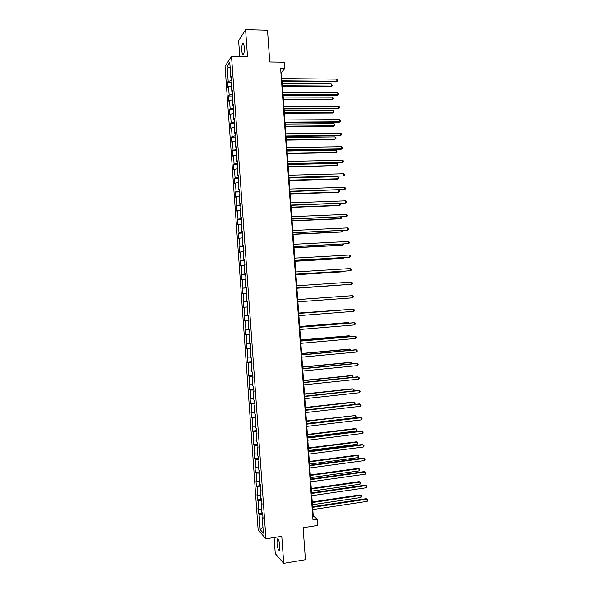 <?xml version="1.0" encoding="UTF-8"?>
<svg xmlns="http://www.w3.org/2000/svg" width="593" height="593" viewBox="0 0 593 593"><rect width="100%" height="100%" fill="white"/><g stroke="black" fill="none" stroke-linecap="round" stroke-linejoin="round"><path stroke-width="0.89" d="M279.889 546.197C279.236 540.823 278.369 538.429 277.287 539L276.975 543.025C277.613 548.369 278.48 550.771 279.577 550.222L279.889 546.197M244.227 47.166C243.901 43.815 243.36 42.54 242.604 43.356C241.9 44.831 241.64 47.314 241.811 50.813C242.129 54.156 242.678 55.431 243.441 54.623C244.138 53.162 244.398 50.679 244.227 47.166M274.107 537.517L275.263 553.625L283.721 563.35L305.417 559.688L303.127 527.726L317.692 525.435L317.24 519.171L313.245 515.895L312.785 509.557M225.058 66.357L258.133 530.001L265.946 538.815L231.5 56.261L225.058 66.357M231.5 56.261L247.496 56.528L245.576 29.65L238.623 40.724L239.75 56.402M245.576 29.65L267.502 30.236L269.778 62.006L284.484 62.228L284.929 68.462L280.622 68.403L312.978 519.831L317.24 519.171M262.966 517.467L262.269 517.837L263.047 518.653L262.662 513.219L261.884 512.426L261.268 503.768L262.039 504.524L261.654 499.098L260.883 498.357L260.26 489.707L261.031 490.404L260.646 484.978L259.875 484.296L259.26 475.645L260.031 476.29L259.638 470.857L258.874 470.234L258.259 461.584L259.022 462.177L258.63 456.743L257.873 456.18L257.251 447.53L258.014 448.063L257.629 442.63L256.865 442.126L256.25 433.476L257.006 433.95L256.621 428.524L255.865 428.072L255.249 419.421L255.998 419.844L255.613 414.418L254.864 414.018L254.241 405.375L254.99 405.738L254.605 400.312L253.856 399.971L253.241 391.328L253.989 391.632L253.596 386.206L252.855 385.924L252.24 377.281L252.981 377.533L252.596 372.107L251.855 371.878L251.239 363.235L251.973 363.435L251.588 358.009L250.854 357.838L250.239 349.195L250.965 349.336L250.58 343.918L249.853 343.799L249.23 335.164L249.964 335.245L249.571 329.827L248.852 329.76L248.23 321.124L248.956 321.154L248.571 315.735L247.844 315.728L247.229 307.092L247.948 307.063L247.563 301.644L246.844 301.696L246.228 293.061L246.947 292.979L246.562 287.561L245.843 287.672L245.228 279.036L245.939 278.895L245.554 273.477L244.842 273.64L244.227 265.012L244.939 264.812L244.546 259.4L243.842 259.615L243.226 250.987L243.931 250.735L243.545 245.324L242.841 245.598L242.226 236.97L242.93 236.659L242.537 231.248L241.84 231.574L241.225 222.953L241.922 222.583L241.536 217.171L240.84 217.557L240.224 208.936L240.921 208.514L240.528 203.102L239.839 203.547L239.224 194.919L239.913 194.445L239.528 189.034L238.846 189.53L238.23 180.909L238.912 180.376L238.527 174.972L237.845 175.521L237.23 166.9L237.904 166.314L237.519 160.903L236.844 161.518L236.229 152.898L236.904 152.253L236.518 146.849L235.844 147.509L235.228 138.895L235.903 138.191L235.517 132.788L234.843 133.507L234.228 124.893L234.895 124.137L234.509 118.733L233.842 119.512L233.234 110.891L233.894 110.083L233.509 104.679L232.849 105.51L232.234 96.896L232.893 96.029L232.508 90.625L231.848 91.515L231.233 82.901L231.885 81.982L231.5 76.579L230.847 77.52L229.758 62.28L227.112 66.379L230.18 68.121M262.269 517.837L263.366 533.166L260.157 529.601L259.082 514.516L258.333 513.738L262.551 513.108M227.112 66.379L228.186 81.374L227.556 82.279L227.934 87.556L228.564 86.667L229.165 95.139L228.535 95.992L228.913 101.27L229.543 100.432L230.151 108.904L229.513 109.705L229.891 114.983L230.529 114.204L231.129 122.677L230.492 123.426L230.87 128.696L231.507 127.977L232.115 136.449L231.47 137.139L231.848 142.416L232.493 141.749L233.093 150.222L232.449 150.867L232.827 156.144L233.472 155.522L234.079 164.002L233.427 164.587L233.805 169.865L234.457 169.302L235.058 177.781L234.405 178.315L234.784 183.593L235.436 183.081L236.044 191.561L235.384 192.043L235.762 197.321L236.422 196.861L237.03 205.348L236.362 205.771L236.74 211.056L237.408 210.648L238.008 219.136L237.348 219.506L237.719 224.784L238.393 224.436L238.994 232.923L238.327 233.242L238.705 238.519L239.372 238.223L239.98 246.71L239.305 246.977L239.683 252.262L240.358 252.018L240.966 260.505L240.284 260.72L240.662 266.005L241.344 265.812L241.944 274.3L241.262 274.455L241.64 279.748L242.329 279.607L242.93 288.102L242.248 288.205L242.626 293.491L243.308 293.409L243.916 301.904L243.226 301.948L243.604 307.241L244.294 307.211L244.902 315.706L244.205 315.698L244.583 320.991L245.28 321.013L245.887 329.508L245.191 329.449L245.569 334.741L246.265 334.823L246.873 343.317L246.169 343.206L246.547 348.499L247.251 348.632L247.859 357.127L247.148 356.964L247.526 362.256L248.237 362.442L248.845 370.944L248.133 370.721L248.511 376.014L249.223 376.251L249.823 384.753L249.112 384.479L249.49 389.771L250.209 390.068L250.809 398.57L250.098 398.244L250.476 403.536L251.195 403.885L251.795 412.394L251.076 412.009L251.454 417.302L252.181 417.709L252.781 426.211L252.062 425.774L252.44 431.074L253.167 431.534L253.774 440.036L253.041 439.546L253.419 444.846L254.152 445.358L254.76 453.867L254.026 453.319L254.404 458.619L255.138 459.182L255.746 467.692L255.005 467.099L255.383 472.391L256.124 473.014L256.732 481.523L255.991 480.871L256.369 486.171L257.11 486.846L257.718 495.355L256.977 494.651L257.355 499.951L258.096 500.677L258.704 509.194L257.955 508.431L258.333 513.738M261.965 503.42L261.268 503.768M258.704 509.194L261.669 509.424M258.096 500.677L261.787 500.937M260.964 489.373L260.26 489.707M257.718 495.355L260.683 495.555M257.11 486.846L260.794 487.068M259.956 475.334L259.26 475.645M256.732 481.523L259.69 481.694M256.124 473.014L259.808 473.199M258.956 461.295L258.259 461.584M255.746 467.692L258.704 467.833M255.138 459.182L258.815 459.338M257.955 447.263L257.251 447.53M254.76 453.867L257.71 453.979M254.152 445.358L257.829 445.469M256.954 433.224L256.25 433.476M253.774 440.036L256.725 440.117M253.167 431.534L256.836 431.608M255.954 419.199L255.249 419.421M252.781 426.211L255.739 426.263M252.181 417.709L255.85 417.754M254.953 405.167L254.241 405.375M251.795 412.394L254.745 412.417M251.195 403.885L254.864 403.892M253.952 391.143L253.241 391.328M250.809 398.57L253.76 398.57M250.209 390.068L253.871 390.038M252.952 377.118L252.24 377.281M249.823 384.753L252.774 384.724M249.223 376.251L252.885 376.184M251.951 363.094L251.239 363.235M248.845 370.944L251.78 370.877M248.237 362.442L251.899 362.338M250.95 349.077L250.239 349.195M247.859 357.127L250.795 357.038M247.251 348.632L250.906 348.491M249.949 335.06L249.23 335.164M246.873 343.317L249.809 343.199M246.265 334.823L249.92 334.645M248.949 321.043L248.23 321.124M245.887 329.508L248.823 329.36M245.28 321.013L248.934 320.806M247.948 307.033L247.229 307.092M244.902 315.706L247.83 315.528M244.294 307.211L247.941 306.966M243.916 301.904L246.844 301.696M243.308 293.409L246.236 293.179M246.562 287.635L245.843 287.672M242.93 288.102L246.577 287.805M242.329 279.607L245.25 279.355M245.561 273.632L244.842 273.64M241.944 274.3L245.591 273.973M241.344 265.812L244.264 265.531M244.568 259.63L243.842 259.615M240.966 260.505L244.605 260.142M240.358 252.018L243.278 251.706M243.567 245.628L242.841 245.598M239.98 246.71L243.612 246.31M239.372 238.223L242.292 237.882M242.567 231.626L241.84 231.574M238.994 232.923L242.626 232.478M238.393 224.436L241.307 224.065M241.566 217.631L240.84 217.557M238.008 219.136L241.64 218.654M237.408 210.648L240.321 210.248M240.573 203.636L239.839 203.547M237.03 205.348L240.654 204.837M236.422 196.861L239.335 196.431M239.572 189.649L238.846 189.53M236.044 191.561L239.668 191.013M235.436 183.081L238.349 182.622M238.571 175.654L237.845 175.521M235.058 177.781L238.682 177.196M234.457 169.302L237.363 168.812M237.578 161.674L236.844 161.518M234.079 164.002L237.697 163.379M233.472 155.522L236.377 155.003M236.577 147.687L235.844 147.509M233.093 150.222L236.711 149.569M232.493 141.749L235.391 141.201M235.577 133.707L234.843 133.507M232.115 136.449L235.725 135.76M231.507 127.977L234.405 127.399M234.583 119.727L233.842 119.512M231.129 122.677L234.739 121.95M230.529 114.204L233.427 113.597M233.583 105.747L232.849 105.51M230.151 108.904L233.753 108.141M229.543 100.432L232.441 99.802M232.589 91.774L231.848 91.515M229.165 95.139L232.767 94.339M228.564 86.667L231.455 86.007M231.589 77.802L230.847 77.52M228.186 81.374L231.781 80.537M283.721 563.35L281.786 536.302L265.946 538.815M281.897 78.61L281.453 72.376L284.929 68.462M312.585 506.726L311.792 495.689M311.592 492.902L310.799 481.827M310.606 479.077L309.805 467.966M309.613 465.26L308.812 454.105M308.619 451.436L307.819 440.251M307.634 437.627L306.826 426.397M306.64 423.81L305.832 412.55M305.654 410L304.839 398.696M304.661 396.191L303.846 384.85M303.675 382.389L302.86 371.003M302.682 368.579L301.867 357.164M301.696 354.777L300.873 343.325M300.703 340.982L299.88 329.486M299.717 327.188L298.887 315.654M298.731 313.393L297.901 301.822M297.738 299.598L296.908 288.02M296.745 285.774L295.922 274.233M295.759 271.95L294.936 260.446M294.765 258.125L293.943 246.666M293.772 244.301L292.957 232.886M292.786 230.477L291.971 219.106M291.793 216.66L290.985 205.326M290.807 202.843L289.992 191.554M289.814 189.034L289.006 177.781M288.821 175.224L288.02 164.016M287.835 161.415L287.034 150.251M286.842 147.605L286.048 136.486M285.856 133.803L285.063 122.721M284.87 120.001L284.077 108.964M283.877 106.206L283.091 95.206M282.891 92.404L282.105 81.449M260.157 529.601L262.951 527.407M259.082 514.516L262.773 514.813M280.904 72.368L281.453 72.376M312.696 515.977L313.245 515.895M227.556 82.279L231.655 82.308M228.535 95.992L232.886 96.007M229.513 109.705L233.864 109.698M230.492 123.426L234.843 123.388M231.47 137.139L235.821 137.087M232.449 150.867L236.8 150.785M233.427 164.587L237.778 164.491M234.405 178.315L238.757 178.196M235.384 192.043L239.735 191.902M236.362 205.771L240.714 205.608M237.348 219.506L241.692 219.321M238.327 233.242L242.67 233.034M239.305 246.977L243.649 246.755M240.284 260.72L244.627 260.468M241.262 274.455L245.606 274.188M242.248 288.205L246.584 287.916M243.604 307.241L247.941 306.922M244.583 320.991L248.919 320.65M245.569 334.741L249.898 334.378M246.547 348.499L250.883 348.113M247.526 362.256L251.862 361.849M248.511 376.014L252.84 375.584M249.49 389.771L253.819 389.327M250.476 403.536L254.805 403.07M251.454 417.302L255.783 416.812M252.44 431.074L256.762 430.562M253.419 444.846L257.747 444.305M254.404 458.619L258.726 458.063M255.383 472.391L259.704 471.813M256.369 486.171L260.69 485.571M257.355 499.951L261.669 499.328M281.556 81.449L336.209 81.886L336.913 81.278L281.512 80.818M336.757 79.114L337.721 80.818L336.913 81.278L336.757 79.114L281.349 78.61M337.721 80.818L336.209 81.886M282.453 86.356L330.679 86.66L331.354 86.074L331.205 83.954L282.261 83.598M282.409 85.755L331.354 86.074L332.154 85.622L330.679 86.66M331.205 83.954L332.154 85.622M282.542 95.206L337.18 95.369L337.884 94.791L282.498 94.613M337.728 92.627L338.633 93.457L338.692 94.324L337.884 94.791L337.728 92.627L282.342 92.404M338.692 94.324L337.18 95.369M283.528 108.964L338.151 108.853L338.862 108.311L283.491 108.415M338.707 106.147L339.604 106.955L339.663 107.822L338.862 108.311L338.707 106.147L283.328 106.206M339.663 107.822L338.151 108.853M283.417 99.802L331.628 99.861L332.31 99.313L332.154 97.193L283.224 97.074M283.38 99.239L332.31 99.313L333.103 98.846L331.628 99.861M332.154 97.193L333.044 97.993L333.103 98.846M284.381 113.248L332.577 113.07L333.266 112.551L333.11 110.431L284.188 110.557M284.344 112.722L333.266 112.551L334.059 112.07L332.577 113.07M333.11 110.431L334.059 112.07M284.514 122.729L339.122 122.336L339.833 121.832L284.477 122.217M339.678 119.667L340.575 120.461L340.634 121.328L339.833 121.832L339.678 119.667L284.321 120.008M340.634 121.328L339.122 122.336M285.5 136.494L340.093 135.827L340.805 135.36L285.463 136.019M340.649 133.188L341.546 133.974L341.612 134.841L340.805 135.36L340.649 133.188L285.307 133.81M341.612 134.841L340.093 135.827M286.486 150.259L341.064 149.317L341.783 148.887L286.456 149.829M341.627 146.716L342.524 147.479L342.584 148.346L341.783 148.887L341.627 146.716L286.3 147.613M285.344 126.694L333.533 126.279L334.215 125.798L334.067 123.678L285.159 124.048M285.315 126.205L334.215 125.798L335.008 125.301L333.533 126.279M334.067 123.678L334.949 124.448L335.008 125.301M286.308 140.141L334.482 139.496L335.171 139.044L335.015 136.916L286.123 137.532M286.278 139.696L335.171 139.044L335.964 138.525L334.482 139.496M335.015 136.916L335.897 137.68L335.964 138.525M287.271 153.594L335.43 152.705L336.12 152.29L335.972 150.17L287.094 151.022M287.242 153.187L336.12 152.29L336.913 151.764L336.854 150.911L335.972 150.17M288.235 167.048L337.076 165.543L336.92 163.416L288.057 164.513M288.213 166.677L337.076 165.543L337.869 164.995L337.802 164.15L336.92 163.416M289.206 180.509L337.335 179.138L338.032 178.789L337.877 176.67L289.021 178.011M289.176 180.176L338.032 178.789L338.818 178.234L338.759 177.381L337.877 176.67M290.17 193.963L338.284 192.362L338.981 192.05L338.833 189.975M290.147 193.666L338.981 192.05L339.774 191.472L339.715 190.62L338.892 189.968M291.133 207.424L339.24 205.586L339.937 205.304L339.811 203.495M291.111 207.172L339.937 205.304L340.723 204.711L340.174 203.481M292.097 220.892L340.189 218.81L340.893 218.565L340.782 217.023M292.082 220.67L340.893 218.565L341.679 217.957L341.472 216.994M293.061 234.354L341.138 232.033L341.85 231.826L341.753 230.558M293.053 234.176L341.85 231.826L342.635 231.203L342.584 230.514M294.024 247.822L342.094 245.265L342.798 245.087L342.732 244.086M294.017 247.681L342.798 245.087L343.555 244.042M294.995 261.291L343.043 258.496L343.755 258.355L343.703 257.621M294.988 261.187L343.755 258.355L344.533 257.577M295.959 274.767L343.999 271.727L344.711 271.624L344.681 271.164M295.951 274.7L344.711 271.624L345.296 271.12M296.923 288.242L345.652 284.699M296.923 288.213L345.904 284.684M346.475 296.07L297.738 299.554M346.52 296.07L297.738 299.561M347.446 309.613L298.702 313.037M347.854 309.583L298.702 313.082M348.425 323.163L348.38 322.585L347.654 322.562L299.665 326.513M349.195 323.096L348.38 322.585L299.673 326.595M349.396 336.713L349.336 335.86L348.61 335.808L300.636 339.997M350.218 336.639L349.336 335.86L300.644 340.123M350.374 350.263L350.293 349.144L349.566 349.055L301.6 353.487M351.197 350.181L350.293 349.144L301.615 353.643M351.345 363.813L351.249 362.427L350.515 362.301L302.571 366.971M352.175 363.731L352.116 362.923L351.249 362.427L302.586 367.171M287.472 164.031L342.035 162.808L342.754 162.415L287.449 163.638M342.598 160.243L343.495 160.992L343.555 161.859L342.754 162.415L342.598 160.243L287.286 161.422M288.457 177.796L343.732 175.943L288.435 177.448M343.577 173.779L344.466 174.505L344.533 175.372L343.732 175.943L343.577 173.779L288.28 175.239M289.451 191.576L344.703 189.478L289.428 191.265M344.548 187.306L345.437 188.025L345.504 188.893L344.703 189.478L344.548 187.306L289.265 189.048M290.437 205.348L345.682 203.014L290.414 205.082M345.526 200.842L346.416 201.546L346.475 202.413L345.682 203.014L345.526 200.842L290.259 202.865M291.422 219.128L346.653 216.549L291.408 218.899M346.497 214.384L347.387 215.066L347.454 215.934L346.653 216.549L346.497 214.384L291.245 216.682M292.408 232.908L347.631 230.091L292.393 232.723M347.476 227.92L348.365 228.587L348.425 229.454L347.631 230.091L347.476 227.92L292.238 230.507M293.402 246.695L348.602 243.634L293.387 246.54M348.447 241.462L349.336 242.114L349.396 242.982L348.602 243.634L348.447 241.462L293.231 244.331M294.387 260.475L349.581 257.177L294.38 260.371M349.425 255.005L350.307 255.642L350.374 256.51L349.581 257.177L349.425 255.005L294.217 258.155M295.373 274.262L350.559 270.727L295.373 274.196M350.396 268.555L351.286 269.17L351.345 270.037L350.559 270.727L350.396 268.555L295.21 271.979M296.367 288.057L351.53 284.269L296.359 288.028M351.375 282.098L352.257 282.705L352.324 283.573L351.53 284.269L351.375 282.098L296.204 285.811M352.509 297.827L353.295 297.108L353.235 296.241L352.353 295.655L297.189 299.635L352.353 295.655L352.509 297.827L297.352 301.859M298.183 313.482L353.324 309.205L353.48 311.377L298.346 315.698M298.183 313.43L352.576 309.22L354.206 309.776L354.273 310.643L353.48 311.377M299.176 327.314L354.303 322.762L354.458 324.934L299.339 329.53M299.168 327.232L353.547 322.74L355.185 323.318L355.244 324.186L354.458 324.934M300.169 341.153L355.281 336.32L355.437 338.492L300.325 343.377M300.162 341.027L354.525 336.261L356.163 336.861L356.223 337.728L355.437 338.492M301.162 354.999L356.26 349.877L356.415 352.049L301.318 357.216M301.148 354.829L355.496 349.781L357.134 350.404L357.201 351.271L356.415 352.049M302.156 368.839L357.231 363.442L357.386 365.614L302.311 371.062M302.141 368.638L356.475 363.309L358.113 363.946L358.172 364.814L357.386 365.614M303.149 382.685L358.209 377.007L358.365 379.179L303.305 384.909M303.127 382.441L357.446 376.837L359.084 377.496L359.15 378.364L358.365 379.179M304.135 396.539L359.188 390.572L359.343 392.744L304.298 398.755M304.12 396.25L358.417 390.372L360.062 391.046L360.121 391.914L359.343 392.744M305.128 410.386L360.166 404.137L360.322 406.316L305.291 412.609M305.106 410.06L359.395 403.907L361.041 404.604L361.1 405.471L360.322 406.316M306.121 424.24L361.144 417.709L361.3 419.888L306.284 426.463M306.099 423.876L360.366 417.442L362.012 418.154L362.078 419.029L361.3 419.888M307.115 438.101L362.115 431.281L362.279 433.461L307.278 440.317M307.085 437.693L361.345 430.978L362.99 431.711L363.057 432.586L362.279 433.461M308.108 451.955L363.094 444.861L363.25 447.033L308.271 454.179M308.078 451.51L362.316 444.52L363.969 445.276L364.028 446.144L363.25 447.033M309.101 465.816L364.072 458.441L364.228 460.613L309.264 468.04M309.072 465.327L363.294 458.063L364.947 458.834L365.006 459.708L364.228 460.613M363.294 458.063L364.947 458.834M310.095 479.685L365.051 472.021L365.206 474.192L310.258 481.901M310.057 479.151L364.272 471.605L365.918 472.399L365.985 473.266L365.206 474.192M364.272 471.605L365.918 472.399M311.088 493.546L366.029 485.6L366.185 487.78L311.251 495.77M311.051 492.976L365.244 485.156L366.897 485.964L366.963 486.838L366.185 487.78M365.244 485.156L366.897 485.964M352.324 377.37L352.205 375.71L351.471 375.554L303.534 380.461M352.872 377.311L353.072 376.192L352.205 375.71L303.549 380.699M353.302 390.928L353.161 389.001L352.427 388.808L304.505 393.952M353.532 390.898L354.028 389.468L353.161 389.001L304.52 394.226M305.647 409.933L354.273 404.419L354.117 402.284L353.376 402.061L305.469 407.45M354.273 404.419L355.044 403.588L354.977 402.743L354.117 402.284L305.491 407.762M306.618 423.469L355.229 417.709L355.074 415.574L306.433 420.948M355.229 417.709L356 416.864L355.933 416.019L355.074 415.574L306.462 421.297M307.589 437.004L356.185 431L356.03 428.872L355.289 428.576L307.404 434.447M356.185 431L356.956 430.147L356.89 429.295L356.03 428.872L307.433 434.832M308.56 450.547L357.142 444.298L356.986 442.17L356.245 441.837L308.375 447.945M357.142 444.298L357.905 443.423L357.846 442.571L356.986 442.17L308.404 448.375M309.531 464.089L358.098 457.596L357.942 455.461L357.194 455.098L309.338 461.45M357.194 455.098L358.802 455.854L357.942 455.461L309.376 461.917M358.802 455.854L358.861 456.706L358.098 457.596M310.502 477.632L359.054 470.894L358.898 468.766L358.15 468.366L310.309 474.956M358.15 468.366L359.758 469.137L358.898 468.766L310.347 475.46M359.758 469.137L359.818 469.99L359.054 470.894M311.473 491.174L360.01 484.199L359.862 482.065L359.106 481.635L311.273 488.462M359.106 481.635L360.714 482.428L359.862 482.065L311.318 489.003M360.714 482.428L360.781 483.28L360.01 484.199M312.081 507.415L367.008 499.187L367.163 501.367L312.244 509.639M312.044 506.807L366.222 498.698L367.875 499.536L367.942 500.403L367.163 501.367M366.222 498.698L367.875 499.536M312.444 504.725L360.967 497.505L360.818 495.37L360.062 494.903L312.244 501.975M360.062 494.903L361.671 495.718L360.818 495.37L312.289 502.553M361.671 495.718L361.737 496.571L360.967 497.505M277.991 538.889L277.287 539M243.426 43.371L242.604 43.356"/></g></svg>
